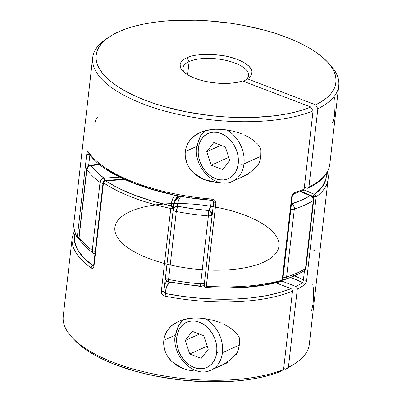 <?xml version="1.0" encoding="UTF-8"?>
<svg xmlns="http://www.w3.org/2000/svg" width="402" height="402" viewBox="0 0 402 402"><rect width="100%" height="100%" fill="white"/><g stroke="black" fill="none" stroke-linecap="round" stroke-linejoin="round"><path stroke-width="0.6" d="M90.334 165.338L89.088 165.664L91.209 165.654L90.334 165.338M212.261 214.326L211.392 212.176L210.196 211.105L208.703 210.517C210.698 211.512 211.663 213.196 211.598 215.562L212.251 215.075M291.46 203.754L301.751 200.07L310.058 195.653L311.409 196.367L312.49 197.548L313.133 199.015L313.243 200.543A4.126 1.613 6.5 0 0 313.731 199.894A4.126 1.613 -173.5 0 1 313.243 200.543L305.5 268.511L313.243 200.543A123.826 48.32 -173.5 0 1 294.339 209.03L286.596 276.998A123.826 48.32 6.5 0 0 296.907 273.084A123.826 48.32 6.5 0 0 305.5 268.511L305.058 269.873L304.098 270.878A4.126 3.422 -122.4 0 0 305.5 268.511A123.826 48.32 -173.5 0 1 296.907 273.084A4.126 3.176 65.8 0 1 295.289 275.571A4.126 3.176 65.8 0 1 293.148 275.586M94.993 253.657A4.126 3.146 -53.6 0 1 93.309 253.159A4.126 3.146 -53.6 0 1 92.279 250.361A123.826 48.32 -173.5 0 1 79.104 237.481L86.847 169.513L88.304 166.82L89.671 165.976L91.209 165.654A4.126 3.588 144.9 0 0 86.847 169.513A123.826 48.32 6.5 0 0 100.023 182.397A4.126 3.146 -53.6 0 1 103.947 178.106A4.126 1.191 89.2 0 1 104.62 180.513L103.947 178.106L119.685 177.121A78.425 30.602 -173.5 0 1 103.947 178.106A119.701 46.712 -173.5 0 1 91.209 165.654A78.425 30.602 -173.5 0 1 99.646 164.624L91.209 165.654L96.646 171.955L103.947 178.106L102.575 178.594L101.349 179.578L100.023 182.397A4.126 1.613 6.5 0 0 102.992 183.438A4.126 1.613 -173.5 0 1 100.023 182.397A123.826 48.32 -173.5 0 1 86.847 169.513L79.104 237.481A123.826 48.32 6.5 0 0 92.279 250.361L100.023 182.397L92.279 250.361A4.126 1.613 6.5 0 0 95.249 251.406A4.126 1.613 -173.5 0 1 92.279 250.361L92.998 252.883L94.967 253.898M213.316 201.09A82.551 32.215 -173.5 0 1 213.643 201.839M212.145 215.206A4.126 1.613 -173.5 0 1 211.598 215.562A4.126 1.613 -173.5 0 1 208.392 215.924A123.826 48.32 -173.5 0 1 176.312 211.527L168.569 279.49A123.826 48.32 6.5 0 0 200.648 283.887L208.392 215.924L200.648 283.887A4.126 1.613 6.5 0 0 204.402 283.169M173.317 205.894A82.551 32.215 -173.5 0 1 179.825 196.101M204.507 283.043L203.854 283.531L200.648 283.887A123.826 48.32 -173.5 0 1 168.569 279.49L176.312 211.527L177.694 206.266A4.126 0.719 100.8 0 0 176.312 211.527A123.826 48.32 6.5 0 0 208.392 215.924A4.126 0.276 -85.1 0 0 208.703 210.517L208.392 215.924L211.598 215.562C211.663 213.196 210.698 211.512 208.703 210.517A119.701 46.712 -173.5 0 1 177.694 206.266A78.425 30.602 -173.5 0 1 180.98 196.312L179.548 198.307L177.935 202.196L177.694 206.266L193.096 208.784L208.703 210.517L210.588 206.673L211.1 202.633L210.764 200.231A78.425 30.602 -173.5 0 1 208.703 210.517A4.126 3.724 34.5 0 1 212.256 214.261M282.42 279.546L284.872 279.526L295.269 275.576L304.098 270.878L305.987 267.863A4.126 1.613 -173.5 0 1 305.5 268.511A4.126 1.613 6.5 0 0 305.987 267.863L313.731 199.894C314.143 198.593 313.374 197.201 311.419 195.709L310.058 195.653L300.415 191.568A78.425 30.602 -173.5 0 1 310.058 195.653A4.126 2.528 -64.3 0 1 311.444 195.724M200.101 286.033L184.488 284.299L169.091 281.787L168.76 282.063L168.569 279.49A4.126 0.719 100.8 0 0 168.739 282.063L200.181 286.37C201.884 286.385 203.131 285.797 203.93 284.596L204.347 283.762M295.289 275.571A4.126 3.176 -114.2 0 0 296.907 273.084A123.826 48.32 -173.5 0 1 286.596 276.998A4.126 2.874 72.2 0 1 284.897 279.516A4.126 2.874 72.2 0 1 283.184 279.37A4.126 1.603 -73.2 0 1 282.822 279.546M313.243 200.543A4.126 3.422 -122.4 0 0 310.058 195.653A119.701 46.712 -173.5 0 1 291.787 203.854A4.126 2.874 72.2 0 1 294.339 209.03A123.826 48.32 6.5 0 0 313.243 200.543M284.872 279.526L285.852 278.857L286.596 276.998A4.126 1.613 -173.5 0 1 283.093 277.154A4.126 1.613 6.5 0 0 286.596 276.998L294.339 209.03A4.126 1.613 -173.5 0 1 290.837 209.186A4.126 1.613 6.5 0 0 294.339 209.03L293.767 205.95L292.892 204.678L291.787 203.854L291.41 204.166A4.126 1.603 -73.2 0 1 291.787 203.854M204.327 283.822A4.126 3.724 34.5 0 1 203.899 284.641M200.186 286.37A4.126 0.276 -85.1 0 0 200.648 283.887L200.176 286.37M203.598 285.008L204.04 284.425M176.312 211.527A4.126 1.613 -173.5 0 1 173.177 209.789A4.126 1.613 6.5 0 0 176.312 211.527M165.438 277.782A4.126 1.613 6.5 0 0 168.569 279.49A4.126 1.613 -173.5 0 1 165.438 277.782M168.75 282.063C168.79 282.591 165.096 280.3 165.418 278.455A4.126 3.784 -6.2 0 1 165.398 278.134L165.569 279.154M168.76 282.063L168.544 281.727M173.227 209.347A4.126 3.784 -6.2 0 1 177.694 206.266L176.091 206.432L174.669 207.141L173.639 208.296L173.161 209.718M79.345 239.21L78.938 236.929A4.126 1.613 6.5 0 0 79.104 237.481A4.126 3.588 144.9 0 0 79.676 239.793M86.847 169.513A4.126 1.613 -173.5 0 1 86.681 168.966A4.126 1.613 6.5 0 0 86.847 169.513M81.139 240.919L79.953 240.125M90.118 165.358A4.126 2.181 81.2 0 1 91.209 165.654A4.126 3.176 -114.2 0 0 89.088 165.664C87.274 166.936 86.47 168.036 86.681 168.966L78.938 236.929L79.661 239.773C82.988 244.456 87.541 248.923 93.324 253.175M257.853 144.308L260.722 148.634L257.853 144.308L254.009 140.71L257.853 144.308M249.541 137.695L254.009 140.71L249.541 137.695L244.617 135.147L249.541 137.695M241.989 134.027L239.275 133.012L241.989 134.027M233.668 131.313L239.275 133.012L233.668 131.313L227.788 130.072L233.668 131.313M204.789 130.861L209.377 129.841L215.542 129.238L221.693 129.349L227.788 130.072L220.844 129.293M189.603 168.227L193.498 172.865L203.744 179.458L215.703 182.212L219.311 182.347L215.703 182.212L209.623 181.302L203.744 179.458L198.302 176.649L193.498 172.865C190.523 169.991 188.307 166.679 186.85 162.946C185.412 159.202 184.91 155.388 185.332 151.509L196.673 146.418L185.332 151.509C185.789 147.65 187.126 144.167 189.342 141.067C191.568 137.987 194.442 135.499 197.96 133.605L203.462 131.263L211.583 129.534M186.669 146.026L189.342 141.067L193.186 136.876L200.141 132.529M331.821 123.123L333.102 121.927L333.65 120.369L334.58 114.907L335.152 103.962L334.715 97.716M206.186 287.319L215.849 203.156C215.804 200.809 214.482 199.442 211.889 199.06A123.826 48.32 -173.5 0 1 88.345 151.886C87.631 151.006 87.113 151.67 86.787 153.881A2.065 0.804 6.5 0 0 89.797 154.68A2.065 0.804 -173.5 0 1 86.787 153.881L77.325 236.949L77.541 237.994C74.561 232.944 73.34 227.899 73.883 222.854A123.826 48.32 6.5 0 0 77.325 236.949L86.787 153.881L87.425 151.71L87.877 151.494L88.345 151.886A123.826 48.32 6.5 0 0 211.889 199.06L213.492 199.457L214.819 200.352L215.658 201.643L215.849 203.156L206.382 286.229A123.826 48.32 6.5 0 0 282.179 280.149A2.065 0.804 6.5 0 0 282.42 280.063L291.887 196.99A2.065 0.804 6.5 0 0 292.274 196.593A2.065 0.804 -173.5 0 1 291.887 196.99L282.42 280.063A2.065 0.804 6.5 0 0 282.812 279.661L282.179 280.149L291.646 197.08L292.917 194.091L295.194 192.382A123.826 48.32 6.5 0 0 304.123 189.181L313.042 110.877A123.826 48.32 -173.5 0 1 173.262 113.233A123.826 48.32 -173.5 0 1 92.696 57.702A123.826 48.32 -173.5 0 1 108.213 37.662M189.121 61.561A33.019 12.884 6.5 0 0 184.292 72.44A33.019 12.884 -173.5 0 1 182.92 67.983A33.019 12.884 -173.5 0 1 189.121 61.561L187.613 74.792L189.121 61.561A33.019 12.884 -173.5 0 1 226.537 60.531A33.019 12.884 -173.5 0 1 248.536 75.46A33.019 12.884 -173.5 0 1 245.15 80.315A33.019 12.884 6.5 0 0 232.708 62.27A33.019 12.884 6.5 0 0 189.121 61.561L186.915 57.717L189.121 61.561M303.485 190.332L302.897 190.533L303.485 190.332L304.123 189.181A123.826 48.32 -173.5 0 1 295.194 192.382A2.065 1.422 72.8 0 1 294.344 193.638L303.269 190.447L304.123 189.181L313.042 110.877L310.836 107.032A120.68 47.094 -173.5 0 1 151.157 102.42A120.68 47.094 -173.5 0 1 109.711 36.637L106.615 38.677A123.826 48.32 6.5 0 0 149.182 106.188A123.826 48.32 6.5 0 0 313.042 110.877L310.836 107.032L242.602 80.978A36.165 14.115 -173.5 0 1 182.835 71.079A36.165 14.115 -173.5 0 1 186.915 57.717L191.402 56.134L196.769 55.009L202.819 54.376L209.347 54.255L222.879 55.571L229.396 56.953L235.441 58.757L240.793 60.928L245.265 63.375L248.692 66.023L250.954 68.767L251.969 71.516L251.707 74.169L250.17 76.631L247.416 78.817L315.65 104.872L321.675 101.52L326.705 97.857L330.69 93.922L333.6 89.752L335.399 85.385L336.077 80.862L335.62 76.224L334.042 71.521L331.348 66.787L327.565 62.079L322.736 57.431L316.902 52.888L310.118 48.496L302.445 44.3L293.957 40.331L284.737 36.632L274.873 33.235L264.451 30.175L242.346 25.175L230.864 23.281L207.603 20.793L196.03 20.226L173.569 20.462L162.885 21.266L152.705 22.522L143.117 24.21L134.223 26.316L126.092 28.828L118.816 31.713L112.454 34.954L107.068 38.507L102.706 42.351L99.415 46.441L97.219 50.742L96.148 55.22L96.204 59.818L97.39 64.506L99.696 69.234L103.093 73.958L107.56 78.631L113.047 83.219L119.505 87.666L126.871 91.937L135.077 95.988L144.052 99.786L153.7 103.294L163.936 106.475L185.779 111.746L208.764 115.404L220.417 116.585L232.024 117.314L254.682 117.399L275.888 115.66L285.691 114.123L294.842 112.163L303.249 109.791L310.836 107.032L242.602 80.978L237.562 82.294L231.758 83.124L225.391 83.45L218.693 83.249L211.899 82.541L205.251 81.34L198.995 79.691L193.342 77.656L188.503 75.31L184.644 72.732L181.91 70.013L180.392 67.255L180.151 64.551L181.186 62.003L183.473 59.697L186.915 57.717A36.165 14.115 -173.5 0 1 234.989 58.602A36.165 14.115 -173.5 0 1 247.928 78.496A36.165 14.115 -173.5 0 1 247.416 78.817L244.537 80.722L244.426 81.676L244.537 80.722L247.416 78.817L315.65 104.872L317.856 108.716L308.937 187.02A123.826 48.32 6.5 0 0 329.841 164.046L338.76 85.742A123.826 48.32 -173.5 0 1 317.856 108.716A123.826 48.32 6.5 0 0 329.484 64.069L326.921 61.385A120.68 47.094 -173.5 0 1 315.65 104.872L317.856 108.716L308.937 187.02L308.153 188.252C315.796 184.528 321.505 180.141 325.288 175.101C327.861 171.639 329.379 167.951 329.841 164.046M328.153 62.722A123.826 48.32 -173.5 0 1 338.76 85.742M186.85 162.946L185.392 157.257M240.984 177.538L245.215 175.418L250.426 172.081L255.119 168.081L259.049 163.297L255.119 168.081L250.426 172.081L245.215 175.418L240.898 177.578M281.335 281.41A2.065 1.377 -105.8 0 0 282.179 280.149A123.826 48.32 -173.5 0 1 206.382 286.229A2.065 0.804 -173.5 0 1 204.176 285.169A2.065 0.804 6.5 0 0 206.382 286.229L206.095 287.465C234.989 289.264 260.064 287.244 281.32 281.415L282.812 279.661L292.274 196.593C292.731 194.97 293.415 193.99 294.329 193.643A2.065 1.422 72.8 0 1 293.505 193.563M107.379 169.744L120.293 177.111L135.605 183.779L152.891 189.558L171.669 194.297M191.417 197.849L211.643 200.302L211.889 199.06L211.643 200.302M304.344 187.242L307.058 188.277L304.344 187.242M109.711 36.637A120.68 47.094 -173.5 0 1 221.386 22.055A120.68 47.094 -173.5 0 1 326.921 61.385M88.606 165.92L89.877 154.785L88.606 165.92M280.546 281.315L264.355 284.907L246.175 287.134L226.532 287.938M208.226 270.043A82.551 32.215 6.5 0 0 261.682 223.21A82.551 32.215 6.5 0 0 120.831 217.361A82.551 32.215 6.5 0 0 208.226 270.043M88.611 153.011L88.606 153.011A2.065 1.804 -34 0 1 88.345 151.886A2.065 1.804 146 0 0 88.616 153.021C103.344 176.051 156.73 196.191 211.638 200.302C213.07 200.618 213.738 201.216 213.638 202.1A2.065 0.804 -173.5 0 1 213.703 201.94A2.065 0.804 6.5 0 0 213.638 202.121A2.065 0.804 6.5 0 0 215.849 203.156A2.065 0.804 -173.5 0 1 213.638 202.1L204.176 285.169A2.065 0.804 -173.5 0 1 204.236 285.013A2.065 0.804 6.5 0 0 204.176 285.169C203.834 286.415 205.824 287.822 206.09 287.465L206.01 287.294M79.189 238.888A2.065 1.095 81.1 0 1 79.104 238.833A2.065 1.824 -30.5 0 1 77.325 236.949A2.065 0.804 6.5 0 0 78.923 237.703A2.065 0.804 -173.5 0 1 77.325 236.949A123.826 48.32 -173.5 0 1 73.883 222.829M294.344 193.638A2.065 1.422 -107.2 0 0 295.194 192.382C293.329 193.116 292.148 194.684 291.646 197.08A2.065 0.804 6.5 0 0 291.887 196.99A2.065 0.804 -173.5 0 1 291.646 197.08L282.179 280.149L281.988 280.817L281.104 281.445M308.294 188.171L307.058 188.277L308.294 188.171L308.937 187.02A123.826 48.32 -173.5 0 0 329.841 164.016M95.304 122.113C95.691 119.67 96.49 117.962 97.706 116.972M236.341 333.102L239.21 337.429L236.341 333.102L232.497 329.504L236.341 333.102M228.034 326.489L232.497 329.504L228.034 326.489L223.105 323.942L228.034 326.489M220.477 322.821L217.768 321.806L220.477 322.821M212.155 320.108L217.768 321.806L212.155 320.108L206.276 318.866L212.155 320.108M183.277 319.655L187.865 318.635L194.03 318.032L200.186 318.143L206.276 318.866L199.332 318.088M194.191 371.011L197.799 371.141L194.191 371.011L188.111 370.096L182.232 368.252L176.795 365.443L171.986 361.659C169.011 358.785 166.795 355.479 165.338 351.74C163.905 347.996 163.398 344.182 163.82 340.303L175.166 335.213L163.82 340.303C164.277 336.444 165.614 332.962 167.83 329.861C170.061 326.781 172.93 324.293 176.448 322.399L181.95 320.057L190.005 318.334M165.157 334.821L167.83 329.861L171.679 325.67L178.634 321.324M311.595 310.721L313.073 303.701L313.605 296.324L313.51 289.475L312.731 283.887M312.671 196.638A82.551 32.215 -173.5 0 1 312.872 196.734L316.158 196.824L315.771 195.332L315.213 194.754L314.525 194.407L315.972 196.93L314.525 194.407L303.892 189.895A84.616 33.019 6.5 0 1 314.525 194.407A2.065 1.749 54 0 1 316.158 196.824L306.696 279.892L305.801 283.023L304.294 285.028A123.826 48.32 -173.5 0 1 297.319 288.973L288.4 367.277A123.826 48.32 6.5 0 0 309.304 344.298L328.117 179.146A123.826 48.32 -173.5 0 1 316.158 196.824A123.826 48.32 6.5 0 0 328.117 179.176M103.515 181.865L104.334 180.614L103.128 182.267A2.065 0.804 6.5 0 0 103.485 182.794A2.065 0.804 -173.5 0 1 103.128 182.267L93.661 265.335A2.065 0.804 6.5 0 0 94.018 265.863L103.485 182.794A123.826 48.32 6.5 0 0 170.765 208.482A123.826 48.32 -173.5 0 1 103.485 182.794L94.018 265.863L93.651 267.214L92.957 268.064L92.088 268.315L91.169 267.958A123.826 48.32 -173.5 0 1 72.159 237.959L63.24 316.263A123.826 48.32 6.5 0 0 143.805 371.795A123.826 48.32 6.5 0 0 283.586 369.438L292.505 291.133A123.826 48.32 -173.5 0 1 165.116 296.189L163.564 295.606L162.282 294.535L161.473 293.113L161.302 291.55L170.765 208.482L173.001 208.397L173.388 207.919L173.277 207.085L172.322 206.075L171.553 205.874L173.001 208.397L171.553 205.874L152.152 201.045L134.318 195.106L118.575 188.226L104.942 180.573M173.388 207.919A2.065 0.804 -173.5 0 1 173.388 207.995L173.277 207.085M104.334 180.614L114.279 180.277L124.329 179.332A84.616 33.019 6.5 0 1 105.394 180.609A2.065 1.588 -114.2 0 0 104.334 180.614L105.148 180.433A2.065 0.593 89.2 0 1 105.394 180.609A2.065 1.518 123.9 0 0 103.485 182.794L104.133 181.372L105.394 180.609A121.766 47.516 -173.5 0 0 171.553 205.874A2.065 1.894 -6.6 0 1 173.383 207.497A2.065 1.894 -6.6 0 1 173.388 207.512M327.494 171.594A123.826 48.32 -173.5 0 1 328.117 179.146L327.575 171.438M165.338 351.74L163.88 346.057M182.232 368.252L171.986 361.659L168.091 357.021M219.472 366.333L223.703 364.212L228.914 360.875L233.612 356.875L237.537 352.092L233.612 356.875L228.914 360.875L223.703 364.212L219.386 366.373M163.915 291.113L163.926 291.063A2.065 0.804 6.5 0 0 163.926 290.988A2.065 0.804 -173.5 0 1 163.921 291.073A2.065 0.804 -173.5 0 1 161.302 291.55A2.065 0.804 6.5 0 0 163.926 291.063L173.388 207.995A2.065 0.804 -173.5 0 1 173.001 208.397A2.065 0.804 -173.5 0 1 170.765 208.482A2.065 0.447 -78.1 0 1 171.553 205.874A84.616 33.019 6.5 0 1 174.986 195.161L172.775 198.613L171.644 202.181L171.553 205.874L170.765 208.482L161.302 291.55C161.333 293.957 162.604 295.5 165.116 296.189A123.826 48.32 6.5 0 0 292.505 291.133L292.174 289.611L291.058 288.611A121.766 47.516 -173.5 0 1 165.83 293.566A2.065 0.382 101.1 0 0 165.116 296.189A2.065 0.382 -78.9 0 1 165.83 293.566L165.785 289.907L166.805 286.38L169.564 282.219A80.485 31.411 6.5 0 0 165.83 293.566L165.111 293.219M75.023 340.559L82.933 347.529L89.39 351.976L96.756 356.247L104.962 360.303L113.937 364.101L133.821 370.785L144.549 373.614L155.664 376.061L178.649 379.719L201.91 381.629L224.567 381.714L235.401 381.071L245.773 379.975L255.577 378.438L264.727 376.473L273.134 374.101L280.722 371.347L283.586 369.438A123.826 48.32 -173.5 0 1 72.516 337.931L75.079 340.615A120.68 47.094 6.5 0 0 280.722 371.347L283.586 369.438L292.505 291.133L291.676 288.998L275.903 282.822L291.058 288.611L279.355 292.616L265.893 295.731L250.959 297.897L234.868 299.058L217.949 299.204L200.563 298.319L183.071 296.425L165.83 293.566C164.574 293.068 163.936 292.209 163.926 290.988L173.373 208.065M93.571 265.797L93.118 265.802L83.772 257.843L77.526 249.667L74.556 241.501L75.139 232.909A121.766 47.516 -173.5 0 0 93.118 265.802A2.065 1.558 125.7 0 0 91.169 267.958A2.065 1.558 -54.3 0 1 93.118 265.802L93.525 265.938M302.842 282.284L302.691 282.591A80.485 31.411 6.5 0 0 290.676 277.486L302.691 282.591A121.766 47.516 -173.5 0 1 295.872 286.45L281.933 281.124L295.872 286.45L296.983 287.45L297.319 288.973A123.826 48.32 6.5 0 0 304.294 285.028A2.065 1.719 -123.3 0 0 302.691 282.591A121.766 47.516 -173.5 0 1 295.872 286.45L296.983 287.45L297.319 288.973L288.4 367.277L285.536 369.187L283.696 368.483L285.536 369.187A120.68 47.094 6.5 0 0 292.289 365.363L295.385 363.323A123.826 48.32 -173.5 0 1 288.4 367.277L285.536 369.187L292.319 365.343M173.383 204.98A82.551 32.215 -173.5 0 1 178.257 195.804A82.551 32.215 -173.5 0 0 173.383 204.97L173.388 207.995M166.815 281.124A82.551 32.215 6.5 0 0 164.599 285.154A82.551 32.215 -173.5 0 1 166.815 281.124M312.872 196.734L312.872 196.734A2.065 1.266 -64.2 0 1 314.525 194.407L313.444 195.272L312.872 196.734A2.065 0.804 -173.5 0 0 315.972 196.93A2.065 0.804 -173.5 0 0 316.158 196.824L306.696 279.892A2.065 0.804 -173.5 0 1 303.409 279.802A82.551 32.215 6.5 0 0 294.45 275.943A82.551 32.215 -173.5 0 1 303.409 279.802L303.023 281.747M304.455 270.626L303.409 279.802L302.691 282.591A2.065 1.719 56.7 0 1 304.294 285.028C305.51 284.043 306.309 282.33 306.696 279.892A2.065 0.804 6.5 0 1 303.409 279.802L304.455 270.626M326.354 173.558L325.766 179.754L321.861 187.438L314.525 194.407A121.766 47.516 -173.5 0 0 326.354 173.558M72.174 237.853A123.826 48.32 6.5 0 0 91.169 267.958C92.611 268.777 93.56 268.079 94.018 265.863A2.065 0.804 -173.5 0 1 93.666 265.31A2.065 0.804 -173.5 0 1 94.048 264.933M315.213 248.124C314.887 250.33 314.369 250.994 313.655 250.114M257.873 165.75L259.762 161.297L260.797 156.313L243.954 163.875A4.126 1.613 -173.5 0 1 238.22 163.684A24.763 19.05 65.8 0 1 215.688 178.719A24.763 19.05 65.8 0 1 198.312 148.444L198.191 153.011L198.844 157.695L200.241 162.318L202.332 166.699L205.035 170.669L208.246 174.081L211.844 176.8L215.688 178.719L219.628 179.774L223.517 179.91L227.205 179.136L230.552 177.473L233.426 174.986L235.718 171.775L237.336 167.961L238.22 163.684L238.341 159.117L237.693 154.433L236.296 149.815L234.205 145.434L231.502 141.464L228.291 138.052L224.693 135.333L220.849 133.409L216.904 132.358L213.015 132.218L209.326 132.997L205.98 134.66L203.11 137.142L200.819 140.358L199.201 144.172L198.312 148.444A4.126 1.613 -173.5 0 1 196.613 146.916A4.126 1.613 6.5 0 0 198.312 148.444A24.763 19.05 65.8 0 1 220.849 133.409A24.763 19.05 65.8 0 1 238.22 163.684A4.126 1.613 6.5 0 0 243.954 163.875A28.894 22.226 -114.2 0 0 226.597 129.886A28.894 22.226 65.8 0 1 243.954 163.875L260.797 156.313A28.894 22.226 -114.2 0 0 260.722 148.634M196.613 146.916A4.126 1.613 -173.5 0 1 197.392 146.097A28.894 22.226 65.8 0 1 205.387 130.695M259.049 163.297A28.894 22.226 -114.2 0 0 260.797 156.313L260.938 150.986M229.959 182.252A28.894 22.226 -114.2 0 0 243.954 163.875A28.894 22.226 65.8 0 1 232.507 181.342L249.351 173.785M225.316 146.936L229.788 160.463L222.738 169.594L211.216 165.192L206.744 151.665L213.799 142.539L225.316 146.936L229.788 160.463L222.738 169.594L211.216 165.192L228.748 157.323L211.216 165.192L206.744 151.665L220.974 145.278L206.744 151.665L213.799 142.539L225.316 146.936M236.366 354.549L238.255 350.092L239.29 345.107L222.442 352.67A4.126 1.613 -173.5 0 1 216.713 352.479A24.763 19.05 65.8 0 1 194.176 367.513A24.763 19.05 65.8 0 1 176.8 337.243L176.679 341.806L177.332 346.489L178.729 351.112L180.82 355.494L183.523 359.463L186.734 362.875L190.332 365.594L194.176 367.513L198.116 368.569L202.01 368.709L205.698 367.93L209.04 366.267L211.914 363.78L214.206 360.569L215.824 356.755L216.713 352.479L216.834 347.916L216.181 343.228L214.784 338.61L212.693 334.228L209.99 330.258L206.779 326.846L203.181 324.128L199.337 322.203L195.397 321.153L191.503 321.012L187.814 321.791L184.473 323.454L181.598 325.937L179.307 329.153L177.689 332.967L176.8 337.243A4.126 1.613 -173.5 0 1 175.106 335.71A4.126 1.613 6.5 0 0 176.8 337.243A24.763 19.05 65.8 0 1 199.337 322.203A24.763 19.05 65.8 0 1 216.713 352.479A4.126 1.613 6.5 0 0 222.442 352.67A28.894 22.226 -114.2 0 0 205.085 318.68A28.894 22.226 65.8 0 1 222.442 352.67L239.29 345.107A28.894 22.226 -114.2 0 0 239.21 337.429M175.106 335.71A4.126 1.613 -173.5 0 1 175.88 334.891A28.894 22.226 65.8 0 1 183.875 319.489M237.537 352.092A28.894 22.226 -114.2 0 0 239.29 345.107L239.426 339.78M208.447 371.046A28.894 22.226 -114.2 0 0 222.442 352.67A28.894 22.226 65.8 0 1 210.995 370.141L227.839 362.579M208.276 349.258L201.226 358.388L189.704 353.986L185.237 340.459L192.287 331.333L203.809 335.73L208.276 349.258L201.226 358.388L189.704 353.986L185.237 340.459L192.287 331.333L203.809 335.73L208.276 349.258M199.462 334.072L185.237 340.459L199.462 334.072M207.241 346.117L189.704 353.986L207.241 346.117M311.419 195.709L301.038 191.332M204.306 284.033L203.93 284.596M165.418 278.455L165.388 278.194M178.779 195.905L176.101 199.141L173.317 205.834M90.148 165.353L99.193 164.262M73.883 222.854L92.696 57.702M77.541 237.994L79.636 238.984M74.425 230.567L72.159 237.959M105.148 180.433L123.952 179.156M93.661 265.335L93.425 266.134L93.872 265.973M205.276 130.72L200.427 135.921L196.618 146.901C193.347 167.332 215.613 189.875 232.507 181.342M183.769 319.52L178.92 324.721L175.106 335.695C171.835 356.127 194.101 378.669 210.995 370.141"/></g></svg>
